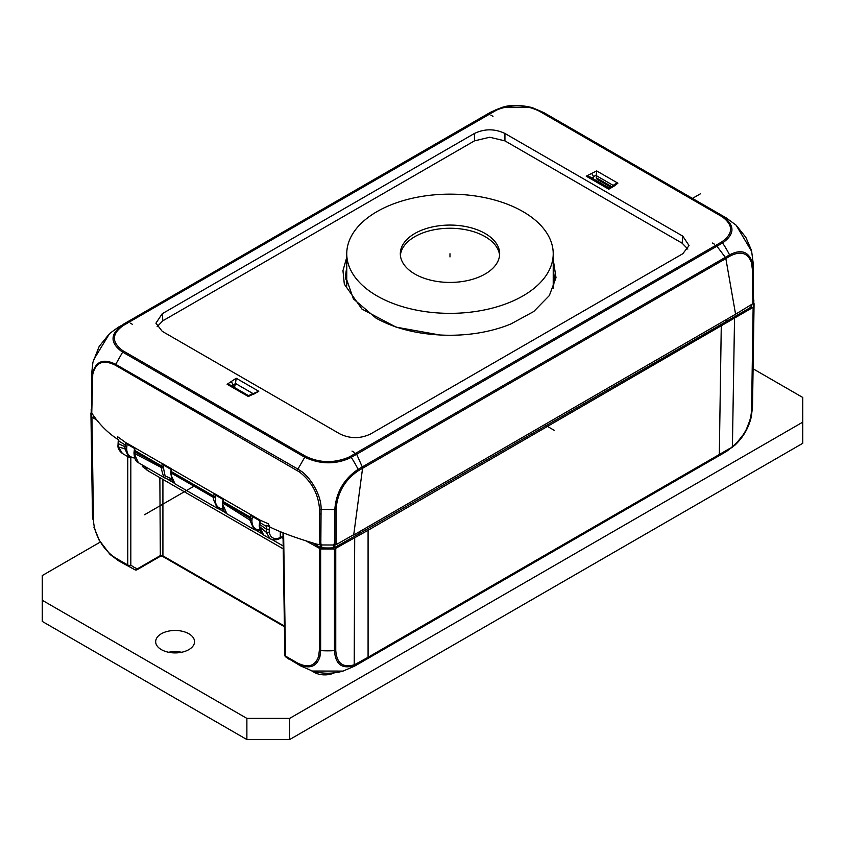 <?xml version="1.0" encoding="UTF-8"?>
<svg xmlns="http://www.w3.org/2000/svg" width="845" height="845" viewBox="0 0 845 845"><rect width="100%" height="100%" fill="white"/><g stroke="black" fill="none" stroke-linecap="round" stroke-linejoin="round"><path stroke-width="1.27" d="M94.017 416.184L94.915 417.282M94.006 416.765L93.394 415.413M93.277 415.265A62.625 36.155 0 0 0 93.383 416.004M116.114 558.767L116.008 558.228C109.142 554.098 103.417 547.74 98.833 539.131C95.411 532.424 93.626 525.991 93.489 519.833A2.155 1.246 -0.9 0 1 93.066 519.495A2.155 1.246 -0.9 0 1 92.876 519.105L92.475 515.313A64.79 37.402 -0.9 0 0 92.475 515.313A64.79 37.402 -0.9 0 0 92.876 519.094L91.175 409.138M91.323 416.596L97.619 420.62M127.764 456.585L127.764 565.02A2.155 1.267 0 0 0 129.296 565.389A2.155 1.267 0 0 0 130.827 565.02L128.113 565.918L135.263 569.942A2.155 2.155 0 0 0 137.027 569.762L137.027 569.762A2.155 1.246 60 0 1 136.436 569.847M145.361 466.408L147.072 470.264M305.024 540.356L320.646 548.996L320.646 650.608A64.79 38.057 0 0 0 334.472 650.639C335.402 664.35 341.982 669.335 354.213 665.596L357.794 663.874A64.79 37.074 60.4 0 1 354.541 666.145A64.79 37.074 60.4 0 1 354.509 666.166L343.038 671.088L312.396 671.036C322.653 673.961 332.909 673.961 343.165 671.046L343.038 671.088M334.472 549.028L368.082 530.28L368.082 657.273L354.699 664.635C342.975 668.205 336.659 663.42 335.761 650.28A2.155 1.267 0 0 1 335.169 650.523A2.155 1.267 0 0 1 334.472 650.639L334.472 549.028L320.646 548.996M368.082 530.28L753.74 306.967L752.187 409.476A64.79 37.402 0.9 0 0 752.525 406.012A64.79 37.402 0.9 0 0 752.525 405.97L754.078 303.682M753.835 299.901L753.74 306.967M751.649 304.781L751.67 306.386A62.625 36.155 0 0 0 751.86 304.654M751.67 306.386L751.057 307.147L751.036 305.14M334.778 545.014L334.8 547.476L359.896 533.237L751.057 307.147M334.8 547.476L333.479 547.835L333.458 544.286M321.681 544.254L321.66 547.803A62.625 36.155 0 0 0 333.479 547.835M321.66 547.803L320.35 547.444L320.361 544.919M311.953 542.596L320.35 547.444M282.99 532.868L284.839 655.202A2.155 1.246 -0.9 0 0 284.839 655.202A2.155 1.246 -0.9 0 0 285.473 656.069L283.614 533.111M319.357 548.637L319.357 650.217L318.649 656.216C315.28 666.166 308.119 668.374 297.176 662.829L285.473 656.069A2.155 1.246 120 0 0 285.557 656.597A2.155 1.246 120 0 0 285.811 656.966A2.165 1.743 130 0 1 285.082 655.762M319.357 650.217L320.646 650.608L319.906 656.84L318.649 656.216M300.693 665.955A64.79 37.402 -60 0 1 300.662 665.934A64.79 37.402 -60 0 1 297.524 663.726C308.943 669.515 316.41 667.212 319.906 656.84M297.176 662.829A2.155 1.246 -60 0 0 297.271 663.357A2.155 1.246 -60 0 0 297.524 663.726L285.811 656.966L300.662 665.934A64.79 37.402 -60 0 1 300.662 665.923L312.449 671.057M358.164 662.966L357.794 663.874L367.733 658.17A2.155 1.246 60 0 0 367.987 657.801A2.155 1.246 60 0 0 368.082 657.273L725.971 450.649L722.612 453.68L357.963 664.202L361.406 661.128M367.733 658.17L728.855 449.646L734.854 445.209L745.311 432.091L751.374 416.522L752.187 409.476L751.585 410.195C750.529 424.422 744.202 436.516 732.594 446.456L728.855 449.646A64.79 37.729 -120.4 0 1 725.855 451.769A64.79 37.729 -120.4 0 1 725.834 451.79L722.612 453.68M725.971 450.649L729.182 448.758M735.583 314.213L353.696 535.054L362.568 468.288L725.844 258.559L735.583 314.213L753.497 303.302L753.265 263.925L752.927 268.129L752.008 261.559C748.226 251.345 740.801 249.095 729.71 254.81L730.038 256.088C740.685 250.638 747.814 252.803 751.437 262.573L752.314 268.879L752.895 304.052M353.749 534.663L336.141 544.655L336.099 509.208C337.366 492.772 344.813 479.918 358.438 470.633A2.155 1.236 60.4 0 0 358.343 470A2.155 1.236 60.4 0 0 358.1 469.334C343.883 479.02 336.12 492.413 334.81 509.524L321.068 509.461C321.776 495.328 309.988 476.495 300.165 470.528L297.905 469.102L304.76 457.229C319.78 464.232 334.578 464.634 349.133 458.412L351.182 457.346A64.79 37.085 60.4 0 1 351.583 457.916L351.932 458.455A64.79 37.085 60.4 0 1 358.1 469.334L725.337 257.355L725.844 258.559L730.038 256.088M126.465 442.981L135.052 447.892L134.492 451.674L161.733 466.556L162.251 463.482L171.757 468.954L171.239 471.901L213.679 496.395L214.186 493.448L223.671 498.941L223.154 502.004L250.236 518.503L250.775 514.647L125.546 442.463L117.592 436.707L117.286 439.03C108.033 432.925 99.963 424.929 93.098 415.053L91.756 413.078L92.739 374.546C95.58 362.336 103.079 359.209 115.247 365.146L299.531 472.006C311.763 481.692 318.417 494.071 319.516 509.155L321.068 509.461L320.825 544.962L316.6 544.085C295.613 537.885 279.579 531.959 268.478 526.308L268.784 523.974L260.249 520.224L250.775 514.647L251.947 516.253L259.774 520.784M320.825 544.962L334.852 545.014L334.81 509.524L336.099 509.208M336.141 544.655L334.852 545.014M354.182 452.36L352.016 451.103M252.518 393.865L258.781 391.277L253.584 394.277L252.053 393.96L248.546 395.661M231.276 381.401L233.135 384.95L235.438 383.619L236.209 378.254L227.115 384.285L229.882 384.855L248.567 395.65L248.324 396.527L253.32 394.129M350.252 456.406L348.277 457.441C333.585 463.345 319.399 462.965 305.7 456.289L122.715 350.622C111.424 342.151 111.646 333.764 123.381 325.452L496.723 110.008C511.415 104.104 525.601 104.484 539.3 111.16L722.285 216.827C733.576 225.298 733.354 233.695 721.619 241.997L350.252 456.406L351.182 457.346L356.664 454.24L355.766 453.279M682.771 236.125L689.066 245.589L682.771 253.743L370.564 433.992C360.382 438.819 350.221 438.819 340.06 433.992L162.229 331.325L155.934 323.17L162.229 313.717L474.436 133.468C484.618 128.63 494.779 128.63 504.94 133.468L682.771 236.125L682.126 243.18L504.94 140.883L489.688 137.239L474.446 140.883L162.874 320.773L157.149 326.666M615.171 184.009L612.34 185.953L613.723 186.058L609.129 187.981L609.52 188.636L609.108 188.002L608.791 189.206L613.977 186.206L617.885 183.164L615.287 183.925M613.164 185.382L596.19 175.58L596.676 170.922L586.219 176.172L590.127 176.964L609.171 187.96M729.9 256.172L729.425 254.62A64.79 37.729 -120.4 0 0 722.549 242.948M358.438 470.633L362.568 468.288L362.568 467.602L356.664 454.24L722.559 242.948C734.833 234.276 735.065 225.52 723.267 216.679L721.387 216.288M540.251 111.001A2.155 1.246 120 0 0 539.797 110.97A2.155 1.246 120 0 0 539.29 111.16M726.161 217.873L543.979 112.691L532.128 107.558L501.645 107.579L495.867 109.797L493.818 110.875L494.747 111.054M485.136 115.364L122.44 325.283C110.167 333.965 109.934 342.721 121.733 351.531L122.652 352.09L123.613 351.161M304.749 457.229A2.155 1.246 -60 0 1 305.203 456.68A2.155 1.246 -60 0 1 305.71 456.289M716.169 245.198L725.337 257.355L729.71 254.81M736.09 225.14L751.659 251.419L753.254 263.746M726.267 217.936L540.24 111.001M753.497 303.302L752.927 268.129A2.155 1.246 179.1 0 1 752.726 268.53A2.155 1.246 179.1 0 1 752.314 268.879M493.797 110.885A64.79 37.085 -119.6 0 0 493.417 111.012L493.068 111.149A64.79 37.085 -119.6 0 0 490.142 112.522L501.645 107.579M128.831 322.251L127.817 322.125L118.458 327.11A64.79 37.729 59.6 0 1 118.458 327.11A64.79 37.729 59.6 0 1 122.451 325.272M92.897 362.357L99.171 346.439L109.586 333.543L93.436 360.076M91.756 372.159L92.454 378.011M297.377 470.644L297.905 469.102L115.554 364.248C103.153 358.143 95.453 361.385 92.443 373.955L91.756 413.078M115.247 365.146L122.652 352.09L304.76 457.229M319.811 544.814L319.516 509.155M91.735 372.846L91.609 412.751M117.286 439.03L118.891 440.034L118.511 442.305M134.524 457.398A18.146 10.393 -60.4 0 1 126.697 448.737L126.813 446.868L124.975 446.688L125.546 442.463L126.708 443.963L134.556 448.473M126.813 446.868L127.172 444.09M135.052 447.892L134.82 448.505L135.052 447.892M163.434 467.781A11.661 6.686 -60.4 0 1 163.56 466.778L161.733 466.556A12.96 7.436 119.6 0 0 161.596 467.665A1.299 0.655 5.2 0 0 163.423 467.781L165.113 475.967L171.176 478.566M259.742 529.699A18.136 10.393 -60.4 0 1 251.916 520.224L252.391 516.38M260.249 520.224L259.573 526.541L263.619 535.012M259.584 525.453L259.573 526.541L266.207 532.265L266.26 529.097L259.69 524.47L259.69 523.583L259.69 524.47M263.651 535.033L270.104 538.761L266.207 532.265A2.155 1.426 -8.7 0 0 269.228 532.001L269.196 529.308L266.26 529.097L266.671 525.358L268.478 526.308M233.135 384.95L233.135 386.735L233.135 384.95M132.591 324.427L130.426 323.17M235.438 383.619L234.435 387.485M289.645 739.555L289.645 718.387L246.877 718.387L42.25 600.246L42.25 621.413L246.877 739.555L289.645 739.555L802.75 443.308L802.75 397.467L753.085 368.79M168.63 652.266A19.435 11.217 180 0 1 181.59 652.266M289.645 718.387L802.75 422.151M246.877 718.387L246.877 739.555M42.25 600.246L42.25 575.561L100.08 542.173M161.363 633.75A19.435 11.217 0 0 0 155.67 641.682A19.435 11.217 0 0 0 167.669 652.055A19.435 11.217 0 0 0 188.857 649.625A19.435 11.217 0 0 0 194.54 641.682A19.435 11.217 0 0 0 182.552 631.321A19.435 11.217 0 0 0 161.363 633.75M311.53 670.772L314.34 672.388A14.735 8.513 0 0 0 334.293 672.863M134.999 569.815L137.471 568.791A2.155 1.246 60 0 1 137.027 569.762L160.307 556.316L162.916 555.862A2.155 1.267 0 0 0 161.395 555.492A2.155 1.267 0 0 0 159.863 555.862L137.471 568.791A62.688 35.902 -59.5 0 1 130.817 565.009M160.328 556.306L159.863 477.647M116.335 559.115L110.04 554.468L98.453 539.247M93.901 527.111L98.833 539.131L93.89 527.079M354.541 666.145L357.963 664.202M712.409 243.033L714.574 244.279M612.403 185.911L611.875 187.094M597.563 181.263L599.211 180.46M593.602 178.971L593.549 176.52L591.68 173.331L593.549 176.52L596.211 175.221M490.818 115.1L492.984 116.346M596.19 175.58L596.866 179.108L610.681 187.083M130.162 457.779L128.852 457.208L124.87 448.758L118.575 447.026L118.458 443.762L124.975 446.688L124.87 448.758L126.697 448.727M122.388 453.48L118.575 447.026A2.155 1.426 171.4 0 1 117.941 446.192L118.311 439.326M223.091 508.532A18.146 10.393 -60.4 0 1 215.359 497.62L213.531 497.462L171.102 472.957A12.96 7.542 -59.6 0 1 171.239 471.901L171.229 471.077L171.239 471.901M175.042 483.879L170.996 474.964A19.435 11.217 -60 0 1 171.102 472.957L170.732 472.439M215.359 497.61L215.496 496.628L213.679 496.395A12.96 7.425 119.7 0 0 213.531 497.462A19.435 11.217 120 0 0 213.426 499.469L217.418 508.341L223.281 509.134M217.429 508.352L218.887 508.965M215.496 496.628L215.739 495.181L223.101 499.532M215.739 495.181L214.186 493.448M223.006 503.113A1.299 0.665 -174.6 0 1 222.636 502.595C222.203 507.982 223.65 511.743 226.967 513.855L222.922 504.94A19.435 11.217 -60 0 1 223.006 503.124A12.96 7.531 -59.6 0 1 223.143 502.004A1.299 0.581 -170.4 0 1 222.763 501.497L223.112 499.479M252.053 518.693L250.236 518.503L250.088 520.182L251.926 520.203M223.006 503.124L250.088 520.182A19.435 11.133 -60.4 0 0 250.088 520.626L254.07 529.509L254.863 529.889M163.56 466.778L163.824 465.204L171.176 469.545M163.824 465.204L162.251 463.482M134.492 451.674L134.344 453.364L134.355 452.328L134.344 453.364L161.596 467.665A19.435 11.217 120 0 0 161.511 469.493L163.603 476.717L166.159 478.703M138.39 462.722L134.344 453.807A19.435 11.302 120.4 0 1 134.355 453.364M279.758 538.55C276.801 540.198 273.569 540.261 270.083 538.74L270.791 539.099M280.286 531.78L280.286 537.526L278.903 538.487L280.434 537.61L280.434 531.843M687.851 249.085L682.126 243.18M553.221 259.415L556.01 277.709L549.324 295.592L533.723 311.53L510.929 323.941A104.526 60.344 0 0 1 439.664 334.969M346.756 266.809L345.468 276.146L353.421 298.908L376.078 318.164C393.823 327.997 415.022 333.595 439.664 334.958L396.115 327.142L361.987 309.112L344.327 284.184L342.964 270.654L346.756 257.271M553.221 269.175L554.51 278.787L553.264 288.219M345.563 278.787L346.756 272.09M553.221 274.477L554.415 281.427M553.2 288.377A103.227 59.604 0 0 0 553.221 287.258L553.221 253.753A103.227 59.604 180 0 1 489.498 308.816A103.227 59.604 180 0 1 376.997 295.898A103.227 59.604 180 0 1 346.756 253.753A103.227 59.604 180 0 1 410.48 198.691A103.227 59.604 180 0 1 522.981 211.609A103.227 59.604 180 0 1 553.221 253.753M414.863 274.033A49.675 28.677 180 0 1 400.319 253.753A49.675 28.677 180 0 1 430.982 227.252A49.675 28.677 180 0 1 485.114 233.473A49.675 28.677 180 0 1 499.659 253.753A49.675 28.677 180 0 1 468.996 280.244A49.675 28.677 180 0 1 414.863 274.033M499.585 255.338A49.675 28.677 0 0 0 485.114 236.642A49.675 28.677 0 0 0 432.26 230.136A49.675 28.677 0 0 0 400.393 255.338M346.756 272.703L345.594 279.093M554.51 279.04L553.221 269.798M346.756 267.421L345.468 276.452M553.221 274.963A104.526 60.344 180 0 1 554.404 281.628M144.569 514.721L194.033 486.171M692.446 198.406L700.431 193.801M544.666 424.792L554.214 430.306M449.984 256.922L449.984 253.753M281.755 537.6L283.075 538.36M167.363 479.126L173.5 482.664M219.235 509.07L225.351 512.598M255.929 530.259L262.056 533.786M272.037 539.554L283.191 545.986M130.817 565.02L130.827 457.969M142.298 464.972L142.298 466.408A2.155 1.267 180 0 1 143.83 466.039A2.155 1.267 0 0 1 144.178 466.06M148.783 471.246L142.298 466.408M335.761 650.28L335.761 548.68M354.699 537.938L354.213 665.596M718.979 455.381A2.155 1.246 -120 0 0 719.232 455.011A2.155 1.246 -120 0 0 719.317 454.483L721.26 326.371M732.404 447.248L734.527 318.639M753.127 307.707L751.585 410.195M359.885 531.484L359.896 533.237M726.373 319.885L726.383 321.639M236.209 378.254L258.781 391.277M248.324 396.527L227.115 384.285M608.791 189.206L586.219 176.172M596.676 170.922L617.885 183.164M722.559 242.948L721.619 241.997M723.267 216.679L722.285 216.827M495.867 109.797L496.723 110.008M489.234 114.181L488.336 113.98L493.818 110.875M122.44 325.283L123.381 325.452M121.733 351.531L122.715 350.622M349.133 458.412L348.277 457.441M752.008 261.559L751.437 262.573M120.254 368.04L120.571 367.152M125.208 444.914L118.765 441.069M161.817 466.081L134.682 450.396M250.416 517.203L223.228 501.539M213.732 496.057L171.303 471.563M266.555 526.424L259.922 522.675M231.435 385.764L233.125 384.612M253.014 393.59L235.48 383.461M284.395 625.997L162.916 555.862L162.916 479.411M116.008 558.228L127.764 565.02A2.155 1.246 -60 0 0 127.859 565.548A2.155 1.246 -60 0 0 128.113 565.918L116.399 559.158A64.79 37.402 120 0 0 119.546 561.365L110.04 554.478M93.489 519.833L91.936 417.335M314.34 672.388L314.277 671.564M591.753 177.904L593.57 176.848M611.569 186.576L596.19 177.693M269.196 529.308L269.597 525.822M280.286 537.526A17.28 10.055 -59.6 0 1 269.228 532.001M283.033 536.036A17.28 9.897 -60.4 0 1 280.434 537.61M92.665 375.032L92.369 374.451M92.739 374.546L92.443 373.955M299.531 472.006L300.165 470.528M319.547 513.866L321.037 514.151M319.695 533.491L320.899 533.681M504.94 140.883L504.94 133.468M162.874 320.773L162.229 313.717M474.436 133.468L474.446 140.883M283.233 548.87L147.104 470.274M725.855 451.779L734.844 445.22C743.315 437.277 748.828 427.665 751.406 416.384M532.297 107.611C519.717 104.674 509.482 104.664 501.592 107.6M736.185 225.224L726.172 217.883M736.122 225.171L745.85 237.371L751.226 249.782M543.979 112.691L532.128 107.558M490.142 112.522L485.262 115.29M485.167 115.342L123.391 324.216M118.437 327.121L109.586 333.543M92.918 362.22L91.746 372.825M138.4 462.711C135.844 461.761 134.376 458.465 133.985 452.835L134.513 448.399M262.446 534.156L260.746 532.054L259.204 526.012L259.742 520.71M162.472 556.316L284.406 626.715M119.546 561.365L135.253 569.942M92.475 515.281L90.922 412.983M110.368 554.774L98.442 539.226M288.979 659.184L285.61 656.818A2.155 2.155 0 0 1 284.839 655.202M752.525 406.012L751.374 416.522M122.377 453.469L128.82 457.198M128.862 457.198L134.714 458.001M122.409 453.48C119.483 451.167 117.994 448.737 117.941 446.192M175.084 483.9L217.397 508.331M222.763 501.497L222.626 502.595M226.999 513.876L254.049 529.488M259.943 530.311L254.091 529.509M171.197 469.493L170.722 472.408M170.732 472.492L172.158 480.889L173.743 482.896M171.377 479.168L168.239 479.295L165.546 478.397M138.432 462.743L165.493 478.365M283.043 536.702L279.917 538.635M346.756 285.494L346.756 253.753"/></g></svg>
